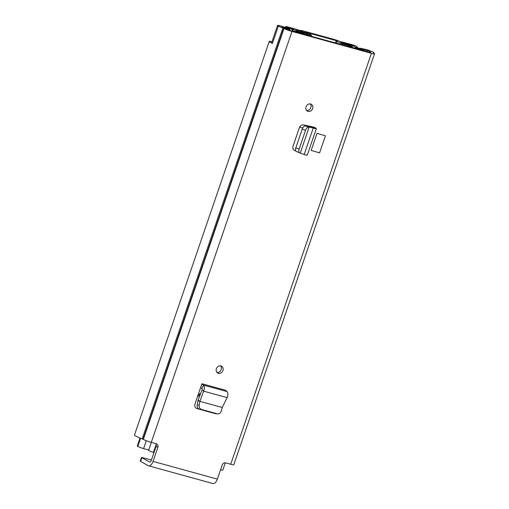 <?xml version="1.0" encoding="UTF-8"?>
<svg xmlns="http://www.w3.org/2000/svg" width="509" height="509" viewBox="0 0 509 509"><rect width="100%" height="100%" fill="white"/><g stroke="black" fill="none" stroke-linecap="round" stroke-linejoin="round"><path stroke-width="0.76" d="M220.601 365.869A3.932 3.378 -61 0 1 220.849 370.304A3.932 3.378 -61 0 1 216.955 372.435M220.925 365.939A3.932 3.378 -61 0 1 221.568 366.206A3.932 3.378 -61 0 1 222.789 370.921A3.932 3.378 -61 0 1 218.393 373.339A3.932 3.378 -61 0 1 217.75 373.078A3.932 3.378 -61 0 1 216.529 368.363A3.932 3.378 -61 0 1 220.925 365.939M317.005 133.326L311.158 150.403L319.569 152.891L325.416 135.814L317.005 133.326L325.416 135.814M359.793 48.622L359.939 48.196L364.845 49.208A5.446 0.566 18.9 0 1 366.264 49.558A5.446 0.566 18.9 0 1 373.504 52.312L373.644 52.351A11.491 1.203 -161.1 0 1 373.854 52.726A11.491 1.203 -161.1 0 1 373.409 52.891L373.816 53.216A6.203 0.649 -161.1 0 1 374.516 53.801L233.822 464.736A6.203 0.649 18.9 0 1 230.736 464.265L225.691 462.878A3.022 2.596 -61 0 0 222.191 465.029L217.368 479.115A6.203 3.111 105.4 0 1 212.947 483.55L148.628 465.83A6.203 3.111 -74.6 0 0 153.05 461.396L157.873 447.309L156.11 446.329L151.288 460.416A2.271 1.139 -74.6 0 1 149.671 462.038A2.271 1.139 -74.6 0 1 149.544 461.987L141.82 457.693L140.554 461.396L140.21 461.109L141.477 457.413L141.82 457.693M374.516 53.801A6.203 0.649 -161.1 0 1 371.424 53.337L291.975 31.443A6.203 0.649 -161.1 0 1 284.028 28.479L282.883 27.944A11.491 1.203 -161.1 0 1 278.359 26.099L278.493 26.137A5.446 0.566 18.9 0 1 277.551 25.45A5.446 0.566 18.9 0 1 280.262 25.857A5.446 0.566 18.9 0 1 281.986 26.373L289.316 28.733L289.831 29.337L281.865 27.066A7.559 0.789 -161.1 0 0 283.971 27.9A5.446 0.566 18.9 0 1 287.006 29.217L290.213 30.47L369.661 52.357L370.794 52.529L370.24 52.147A5.446 0.566 18.9 0 1 369.629 51.638A5.446 0.566 18.9 0 1 369.839 51.562A7.559 0.789 -161.1 0 0 370.132 51.447A7.559 0.789 -161.1 0 0 370.132 51.384L362.726 49.424L359.939 48.196M157.873 447.309A3.022 2.596 -61 0 0 156.823 443.969A3.022 2.596 -61 0 0 156.327 443.765L151.281 442.378L291.975 31.443M295.774 150.925L294.342 150.397M295.723 150.823L294.768 150.581C293.082 149.786 292.497 148.348 293.019 146.268L299.407 127.613C300.278 125.628 301.659 124.73 303.555 124.921L311.686 126.646L312.602 127.244L312.138 127.244L307.722 126.168L309.167 127.04L313.239 128.033L312.577 127.32M307.277 155.137L316.369 128.573L314.988 127.555L311.686 126.646M308.072 111.401A3.932 3.378 -61 0 1 307.43 111.14A3.932 3.378 -61 0 1 306.208 106.426A3.932 3.378 -61 0 1 310.605 104.001A3.932 3.378 -61 0 1 311.247 104.262A3.932 3.378 -61 0 1 312.469 108.977A3.932 3.378 -61 0 1 308.072 111.401M199.305 409.217L196.881 408.555C195.062 407.804 194.419 406.316 194.953 404.101L200.654 387.464L202.035 388.66L202.092 389.646L198.116 400.214L199.757 401.283M222.261 407.512L199.884 401.34L199.197 405.119C198.987 407.315 199.77 408.772 201.551 409.484L217.521 413.874C219.309 414.04 220.556 413.149 221.25 411.196L222.261 407.512L227.122 397.624C228.127 394.92 228.102 392.91 227.046 391.586L225.512 390.238L201.927 383.741L200.654 387.464L202.111 383.907L203.498 385.103C204.561 386.42 204.612 388.443 203.651 391.16L202.092 389.646M310.28 103.931A3.932 3.378 -61 0 1 310.528 108.36A3.932 3.378 -61 0 1 306.634 110.491M196.627 408.466L199.197 409.179M156.11 446.329A3.022 2.596 119 0 0 155.773 443.613M271.965 41.77L270.056 41.28A11.491 1.203 18.9 0 0 269.236 41.439A11.491 1.203 18.9 0 0 272.417 43.456L278.359 26.099M269.236 41.439L134.484 435.01A11.491 1.203 18.9 0 0 142.189 438.879L143.334 439.407A6.203 0.649 18.9 0 0 151.281 442.378M140.554 461.396L148.278 465.684A6.203 3.111 -74.6 0 0 148.628 465.83M141.477 457.413L151.44 459.971M277.551 25.45L271.711 42.527A5.446 0.566 18.9 0 0 272.519 43.144M289.519 30.26L289.831 29.337M362.618 49.742L362.726 49.424M312.602 127.244L316.057 128.249C316.795 128.828 315.854 128.758 313.239 128.033L304.172 154.52C306.768 155.29 307.697 155.391 306.965 154.825M309.167 127.04L308.575 127.167C307.347 127.333 306.329 128.421 305.521 130.438L299.127 149.131C298.541 151.167 298.764 152.407 299.788 152.84L300.291 152.954L309.116 127.186L306.011 125.876L307.722 126.168M306.011 125.876L305.298 125.857C304.07 126.016 303.052 127.11 302.244 129.127L295.844 147.814C295.265 149.856 295.487 151.09 296.505 151.529M296.353 151.478L299.788 152.84M300.291 152.954L299.877 152.865M300.246 153.094L304.172 154.52M227.122 397.624L203.651 391.16L199.884 401.34L197.969 400.729L198.116 400.214M197.969 400.729L197.212 404.941C196.996 407.136 197.785 408.593 199.56 409.306L215.32 413.645L217.521 413.874M342.315 44.824L342.57 44.067L345.248 44.627A6.426 0.674 -161.1 0 1 340.725 42.387A6.426 0.674 -161.1 0 1 340.915 42.298A4.689 0.49 18.9 0 0 341.055 42.234A4.689 0.49 18.9 0 0 338.969 41.07A4.689 0.49 18.9 0 0 334.521 39.549L302.995 30.858A4.689 0.49 18.9 0 0 300.66 30.508A4.689 0.49 18.9 0 0 303.657 32.029A6.426 0.674 -161.1 0 1 307.767 34.122A6.426 0.674 -161.1 0 1 307.455 34.211L311.4 35.477L311.145 36.234M342.57 44.067A10.358 1.082 -161.1 0 1 337.003 41.114A10.358 1.082 -161.1 0 1 337.314 40.968L304.866 32.029A10.358 1.082 -161.1 0 1 311.489 35.395A10.358 1.082 -161.1 0 1 311.4 35.477M345.509 45.702L345.783 44.894L345.49 45.695M302.715 128.045L299.585 127.18M355.785 48.088L362.071 50.194A3.48 0.363 18.9 0 0 363.808 50.455A3.48 0.363 18.9 0 0 361.517 49.297A7.412 0.776 -161.1 0 1 356.644 46.841A7.412 0.776 -161.1 0 1 356.904 46.739A3.48 0.363 18.9 0 0 357.025 46.688A3.48 0.363 18.9 0 0 355.479 45.823A3.48 0.363 18.9 0 0 352.177 44.697L347.443 43.392A3.48 0.363 18.9 0 0 345.713 43.131A3.48 0.363 18.9 0 0 348.086 44.315A6.273 0.655 -161.1 0 1 352.362 46.453A6.273 0.655 -161.1 0 1 352.101 46.542A3.48 0.363 18.9 0 0 351.954 46.593A3.48 0.363 18.9 0 0 352.343 46.923L344.135 42.934M355.804 48.043L360.557 49.322A10.74 1.12 -161.1 0 1 353.5 45.765A10.74 1.12 -161.1 0 1 353.876 45.613L348.964 44.258A9.601 1.005 -161.1 0 1 355.511 47.528A9.601 1.005 -161.1 0 1 355.104 47.668L355.454 47.871A3.932 0.414 -161.1 0 1 355.893 48.247A3.932 0.414 -161.1 0 1 353.933 47.948L353.723 47.967M298.598 31.526L298.936 30.54L304.293 33.804L302.798 33.27A3.48 0.363 18.9 0 0 300.819 32.417A6.273 0.655 -161.1 0 1 296.537 30.279A6.273 0.655 -161.1 0 1 296.804 30.184A3.48 0.363 18.9 0 0 296.951 30.133A3.48 0.363 18.9 0 0 295.398 29.274A3.48 0.363 18.9 0 0 292.102 28.141L287.369 26.837A3.48 0.363 18.9 0 0 285.632 26.576A3.48 0.363 18.9 0 0 287.922 27.728A7.412 0.776 -161.1 0 1 292.796 30.19A7.412 0.776 -161.1 0 1 292.535 30.292A3.48 0.363 18.9 0 0 292.414 30.343A3.48 0.363 18.9 0 0 293.967 31.208A3.48 0.363 18.9 0 0 297.262 32.334L302.041 33.651L300.552 32.824L295.564 31.418A10.74 1.12 -161.1 0 0 295.939 31.265A10.74 1.12 -161.1 0 0 288.883 27.702L293.801 29.058A9.601 1.005 -161.1 0 0 293.388 29.198A9.601 1.005 -161.1 0 0 299.935 32.468L300.361 32.697A3.932 0.414 -161.1 0 0 305.4 34.574L305.591 34.631A3.779 0.394 18.9 0 0 307.474 34.911A3.779 0.394 18.9 0 0 307.188 34.637L301.831 31.373A4.085 0.426 18.9 0 0 299.394 30.292L294.043 28.676L298.484 30.336L298.147 31.323M198.395 394.061L199.592 394.392L199.833 393.68L200.501 393.864M345.267 43.545L345.503 42.858L341.151 41.795A4.085 0.426 18.9 0 0 340.985 41.859A4.085 0.426 18.9 0 0 341.615 42.336L349.059 46.173A3.779 0.394 18.9 0 0 353.742 47.897M225.29 462.802L222.783 470.131A4.536 0.477 -161.1 0 1 220.556 469.801M148.73 450.007L143.595 448.594A4.536 0.477 -161.1 0 1 137.78 446.425L137.271 446.094L140.026 438.039M151.338 442.391L148.603 450.376A3.48 0.363 18.9 0 0 150.155 451.241A3.48 0.363 18.9 0 0 153.451 452.374L153.992 452.52M298.936 30.54L298.484 30.336M345.503 42.858L344.167 42.921M197.524 396.594A4.085 2.049 -74.6 0 0 199.56 394.386M153.05 461.396L217.368 479.115M230.736 464.265L371.424 53.337M367.205 51.683L367.632 50.436M370.132 52.478L370.24 52.147M142.189 438.879L282.883 27.944M143.035 439.242L283.729 28.313M143.334 439.407L284.028 28.479M311.355 127.053L311.508 126.607M308.575 127.167L305.298 125.857M305.521 130.438L302.244 129.127M299.127 149.118L295.85 147.807M227.046 391.586L203.498 385.103L202.035 388.66M199.197 405.119L197.212 404.941M201.551 409.484L199.56 409.306M217.311 413.823L215.32 413.645M335.456 42.934L336.284 40.529M307.283 34.701L307.436 34.256M303.529 32.404L303.657 32.029M307.9 34.472L307.627 35.267M308.339 35.458L308.588 34.733M345.573 44.919L345.325 45.651M306.221 125.888L306.348 125.513M307.251 126.06L307.366 125.729M356.784 47.082L356.904 46.739M287.75 28.23L287.922 27.728M341.615 42.336L341.399 42.966M349.059 46.173L348.9 46.637M347.882 44.9L348.086 44.315M153.451 452.374L156.174 444.414M296.69 30.515L296.804 30.184M143.595 448.594L146.293 440.718M137.78 446.425L140.573 438.255M140.223 438.115L137.443 446.234M369.407 52.287L369.629 51.638M373.708 53.159L373.854 52.726M311.031 126.976L311.177 126.537M336.303 43.163L337.003 41.114M311.196 36.247L311.489 35.395M307.258 34.682L307.417 34.224M340.915 42.654L341.055 42.234M356.866 47.152L357.025 46.688M345.522 43.679L345.713 43.131M351.84 46.93L351.954 46.593M292.185 31.011L292.414 30.343M285.333 27.454L285.632 26.576M296.792 30.591L296.951 30.133M353.386 46.09L353.5 45.765M355.403 47.846L355.511 47.528M293.279 29.522L293.388 29.198"/></g></svg>
